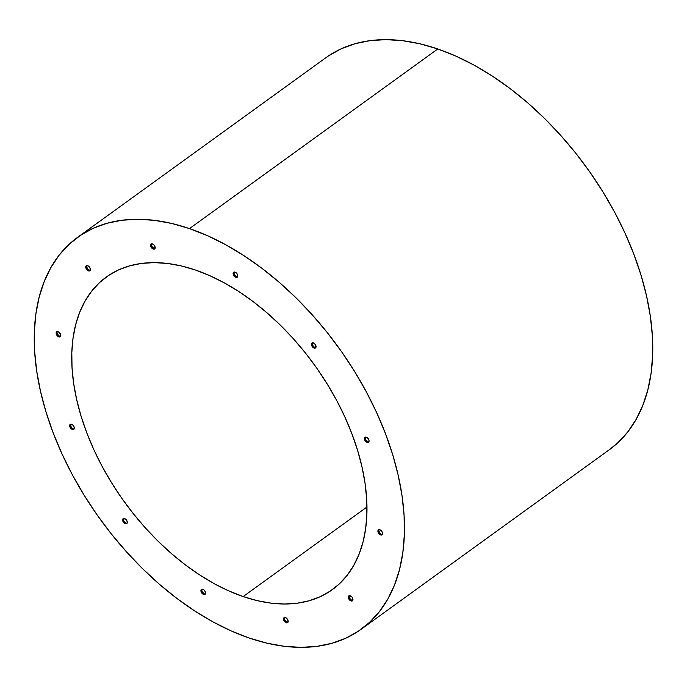 <?xml version="1.0" encoding="UTF-8"?>
<svg xmlns="http://www.w3.org/2000/svg" width="687" height="687" viewBox="0 0 687 687"><rect width="100%" height="100%" fill="white"/><g stroke="black" fill="none" stroke-linecap="round" stroke-linejoin="round"><path stroke-width="1.03" d="M328.669 55.784L341.319 48.743L355.196 43.676L370.147 40.627L386.042 39.64L402.719 40.705L420.023 43.822L437.782 48.966A241.867 146.906 -125.9 0 0 325.878 57.717L77.579 237.35A241.867 146.906 54.1 0 1 189.483 228.599L437.782 48.966L455.833 56.076L473.996 65.093L492.098 75.922L509.969 88.468L527.427 102.603L544.31 118.198L560.455 135.09L575.706 153.124L589.918 172.128L602.954 191.922L614.685 212.309L624.998 233.091L633.8 254.078L640.997 275.049L646.527 295.822L650.331 316.192L652.384 335.96L652.65 354.93L651.139 372.929L647.858 389.778L642.843 405.313L636.136 419.396L627.815 431.874L617.948 442.643L609.317 449.727M361.122 629.283L609.421 449.65A241.867 146.906 -125.9 0 0 628.545 241.103A241.867 146.906 -125.9 0 0 437.782 48.966L189.483 228.599A241.867 146.906 54.1 0 1 380.246 420.727A241.867 146.906 54.1 0 1 361.122 629.283A241.867 146.906 54.1 0 1 249.218 638.034L231.167 630.924L213.004 621.907L194.902 611.078L177.031 598.532L159.573 584.397L142.69 568.802L126.545 551.91L111.294 533.876L97.082 514.872L84.046 495.078L72.315 474.691L62.002 453.909L53.2 432.922L46.003 411.951L40.473 391.178L36.669 370.808L34.616 351.04L34.35 332.07L35.861 314.071L39.142 297.222L44.157 281.687L50.864 267.604L59.185 255.126L69.052 244.357L80.37 235.409L93.028 228.367L106.897 223.301L121.848 220.261L137.744 219.265L154.42 220.338L171.724 223.455L189.483 228.599L207.534 235.71L225.697 244.727L243.799 255.555L261.67 268.102L279.128 282.237L296.011 297.823L312.156 314.715L327.416 332.757L341.619 351.761L354.655 371.555L366.386 391.933L376.699 412.724L385.501 433.703L392.698 454.682L398.228 475.456L402.041 495.825L404.085 515.585L404.351 534.563L402.84 552.554L399.559 569.403L394.544 584.946L387.837 599.021L379.516 611.507L369.649 622.276L358.331 631.216L345.681 638.257L331.804 643.324L316.853 646.373L300.958 647.36L284.281 646.295L266.977 643.178L249.218 638.034A241.867 146.906 54.1 0 1 58.455 445.897A241.867 146.906 54.1 0 1 77.579 237.35M195.537 270.06A192.884 117.151 54.1 0 1 347.665 423.278A192.884 117.151 54.1 0 1 332.414 589.592A192.884 117.151 54.1 0 1 243.172 596.574L366.961 507.015L243.172 596.574A192.884 117.151 54.1 0 1 91.045 443.355A192.884 117.151 54.1 0 1 106.296 277.041A192.884 117.151 54.1 0 1 195.537 270.06L181.368 265.955L167.568 263.473L154.266 262.614L141.599 263.413L129.671 265.835L118.611 269.879L108.52 275.496L99.495 282.623L91.629 291.211L84.99 301.164L79.64 312.396L75.639 324.788L73.028 338.219L71.817 352.577L72.032 367.708L73.664 383.466L76.704 399.705L81.109 416.27L86.854 433.008L93.87 449.736L102.097 466.31L111.449 482.566L121.848 498.35L133.175 513.507L145.343 527.891L158.216 541.365L171.681 553.799L185.602 565.066L199.848 575.071L214.292 583.71L228.771 590.897L243.172 596.574L257.333 600.67L271.133 603.16L284.435 604.01L297.11 603.22L309.03 600.79L320.09 596.754L330.181 591.138L339.206 584.002L347.081 575.414L353.719 565.461L359.061 554.237L363.062 541.845L365.682 528.406L366.884 514.056L366.669 498.925L365.037 483.159L361.997 466.92L357.592 450.354L351.847 433.626L344.831 416.889L336.604 400.315L327.252 384.059L316.862 368.275L305.526 353.118L293.366 338.734L280.485 325.269L267.02 312.834L253.099 301.559L238.853 291.554L224.417 282.915L209.93 275.727L195.537 270.06M284.349 617.862L284.641 619.846L287.011 622.182L286.221 622.748A3.066 1.863 54.1 0 1 283.808 620.318A3.066 1.863 54.1 0 1 284.049 617.673A3.066 1.863 54.1 0 1 285.466 617.57A3.066 1.863 54.1 0 1 287.879 620A3.066 1.863 54.1 0 1 287.638 622.637A3.066 1.863 54.1 0 1 286.221 622.748L287.011 622.182A3.066 1.863 -125.9 0 0 287.973 622.267M86.588 265.981L87.498 268.978L89.25 270.3L88.46 270.867A3.066 1.863 54.1 0 1 86.047 268.437A3.066 1.863 54.1 0 1 86.287 265.792A3.066 1.863 54.1 0 1 87.704 265.68A3.066 1.863 54.1 0 1 90.117 268.119A3.066 1.863 54.1 0 1 89.877 270.755A3.066 1.863 54.1 0 1 88.46 270.867L89.25 270.3A3.066 1.863 -125.9 0 0 90.203 270.386M151.363 244.177L151.655 246.161L154.025 248.496L153.235 249.063A3.066 1.863 54.1 0 1 150.822 246.633A3.066 1.863 54.1 0 1 151.063 243.988A3.066 1.863 54.1 0 1 152.48 243.876A3.066 1.863 54.1 0 1 154.893 246.315A3.066 1.863 54.1 0 1 154.652 248.952A3.066 1.863 54.1 0 1 153.235 249.063L154.025 248.496A3.066 1.863 -125.9 0 0 154.987 248.582M233.958 272.438L234.25 274.422L236.62 276.749L235.83 277.325A3.066 1.863 54.1 0 1 233.417 274.894A3.066 1.863 54.1 0 1 233.657 272.25A3.066 1.863 54.1 0 1 235.074 272.138A3.066 1.863 54.1 0 1 237.487 274.577A3.066 1.863 54.1 0 1 237.247 277.213A3.066 1.863 54.1 0 1 235.83 277.325L236.62 276.749A3.066 1.863 -125.9 0 0 237.582 276.844M312.242 343.191L313.152 346.188L314.904 347.502L314.114 348.077A3.066 1.863 54.1 0 1 311.7 345.647A3.066 1.863 54.1 0 1 311.941 343.002A3.066 1.863 54.1 0 1 313.358 342.89A3.066 1.863 54.1 0 1 315.771 345.329A3.066 1.863 54.1 0 1 315.531 347.966A3.066 1.863 54.1 0 1 314.114 348.077L314.904 347.502A3.066 1.863 -125.9 0 0 315.857 347.596M365.235 437.482L365.518 439.465L367.888 441.793L367.098 442.359A3.066 1.863 54.1 0 1 364.685 439.929A3.066 1.863 54.1 0 1 364.926 437.293A3.066 1.863 54.1 0 1 366.343 437.181L366.343 437.181A3.066 1.863 54.1 0 1 368.764 439.611A3.066 1.863 54.1 0 1 368.515 442.248A3.066 1.863 54.1 0 1 367.098 442.359L367.888 441.793A3.066 1.863 -125.9 0 0 368.85 441.878M378.735 530.038L379.645 533.035L381.397 534.349L380.607 534.915A3.066 1.863 54.1 0 1 378.193 532.485A3.066 1.863 54.1 0 1 378.434 529.849A3.066 1.863 54.1 0 1 379.851 529.737L379.851 529.737A3.066 1.863 54.1 0 1 382.264 532.167A3.066 1.863 54.1 0 1 382.024 534.812A3.066 1.863 54.1 0 1 380.607 534.915L381.397 534.349A3.066 1.863 -125.9 0 0 382.35 534.434M349.133 596.058L349.417 598.042L351.787 600.378L350.997 600.945A3.066 1.863 54.1 0 1 348.584 598.514A3.066 1.863 54.1 0 1 348.824 595.869A3.066 1.863 54.1 0 1 350.241 595.766A3.066 1.863 54.1 0 1 352.663 598.197A3.066 1.863 54.1 0 1 352.414 600.833A3.066 1.863 54.1 0 1 350.997 600.945L351.787 600.378A3.066 1.863 -125.9 0 0 352.749 600.464M201.755 589.601L202.047 591.584L204.417 593.92L203.627 594.487A3.066 1.863 54.1 0 1 201.214 592.057A3.066 1.863 54.1 0 1 201.454 589.42A3.066 1.863 54.1 0 1 202.871 589.309A3.066 1.863 54.1 0 1 205.284 591.739A3.066 1.863 54.1 0 1 205.044 594.375A3.066 1.863 54.1 0 1 203.627 594.487L204.417 593.92A3.066 1.863 -125.9 0 0 205.379 594.006M123.48 518.848L123.763 520.832L126.133 523.168L125.352 523.734A3.066 1.863 54.1 0 1 122.93 521.304A3.066 1.863 54.1 0 1 123.179 518.668A3.066 1.863 54.1 0 1 124.596 518.556A3.066 1.863 54.1 0 1 127.009 520.986A3.066 1.863 54.1 0 1 126.769 523.623A3.066 1.863 54.1 0 1 125.352 523.734L126.133 523.168A3.066 1.863 -125.9 0 0 127.095 523.254M70.486 424.566L71.396 427.563L73.148 428.877L72.358 429.452A3.066 1.863 54.1 0 1 69.945 427.013A3.066 1.863 54.1 0 1 70.186 424.377A3.066 1.863 54.1 0 1 71.603 424.265L71.603 424.265A3.066 1.863 54.1 0 1 74.016 426.696A3.066 1.863 54.1 0 1 73.775 429.341A3.066 1.863 54.1 0 1 72.358 429.452L73.148 428.877A3.066 1.863 -125.9 0 0 74.102 428.971M56.987 332.01L57.27 333.994L59.64 336.321L58.859 336.896A3.066 1.863 54.1 0 1 56.437 334.457A3.066 1.863 54.1 0 1 56.686 331.821A3.066 1.863 54.1 0 1 58.094 331.709L58.094 331.709A3.066 1.863 54.1 0 1 60.516 334.14A3.066 1.863 54.1 0 1 60.267 336.785A3.066 1.863 54.1 0 1 58.859 336.896L59.64 336.321A3.066 1.863 -125.9 0 0 60.602 336.407M284.504 617.476A3.066 1.863 -125.9 0 0 284.77 620.103A3.066 1.863 -125.9 0 0 287.011 622.182L287.87 622.285M86.742 265.594A3.066 1.863 -125.9 0 0 87 268.222A3.066 1.863 -125.9 0 0 89.25 270.3L90.1 270.403M151.518 243.791A3.066 1.863 -125.9 0 0 151.784 246.418A3.066 1.863 -125.9 0 0 154.025 248.496L154.884 248.6M234.112 272.052A3.066 1.863 -125.9 0 0 234.379 274.68A3.066 1.863 -125.9 0 0 236.62 276.749L237.479 276.861M312.396 342.804A3.066 1.863 -125.9 0 0 312.654 345.432A3.066 1.863 -125.9 0 0 314.904 347.502L315.754 347.613M365.39 437.095A3.066 1.863 -125.9 0 0 365.647 439.714A3.066 1.863 -125.9 0 0 367.888 441.793L368.747 441.896M378.889 529.651A3.066 1.863 -125.9 0 0 379.147 532.27A3.066 1.863 -125.9 0 0 381.397 534.349L382.247 534.452M349.288 595.672A3.066 1.863 -125.9 0 0 349.546 598.3A3.066 1.863 -125.9 0 0 351.787 600.378L352.646 600.481M201.909 589.214A3.066 1.863 -125.9 0 0 202.176 591.842A3.066 1.863 -125.9 0 0 204.417 593.92L205.276 594.023M123.634 518.462A3.066 1.863 -125.9 0 0 123.892 521.089A3.066 1.863 -125.9 0 0 126.133 523.168L126.992 523.271M70.641 424.18A3.066 1.863 -125.9 0 0 70.898 426.799A3.066 1.863 -125.9 0 0 73.148 428.877L73.998 428.989M57.141 331.623A3.066 1.863 -125.9 0 0 57.399 334.243A3.066 1.863 -125.9 0 0 59.64 336.321L60.499 336.432M286.221 622.748L287.75 622.551L287.836 619.897L286.385 618.068L284.607 617.458L283.568 618.437L283.851 620.421L286.221 622.748M88.46 270.867L89.98 270.669L90.074 268.016L88.614 266.187L86.845 265.577L85.798 266.556L86.09 268.54L88.46 270.867M153.235 249.063L154.764 248.866L154.85 246.212L153.39 244.383L151.621 243.773L150.573 244.752L150.865 246.736L153.235 249.063M235.83 277.325L237.358 277.127L237.444 274.474L235.985 272.645L234.215 272.035L233.168 273.005L233.46 274.989L235.83 277.325M314.114 348.077L315.634 347.88L315.728 345.226L314.268 343.397L312.499 342.787L311.829 343.096L311.417 344.694L312.362 346.755L314.114 348.077M367.098 442.359L368.627 442.162L369.039 440.565L368.095 438.495L365.493 437.078L364.445 438.048L364.728 440.032L367.098 442.359M380.607 534.915L382.127 534.718L382.221 532.064L380.761 530.235L378.992 529.634L378.322 529.935L377.91 531.54L378.855 533.601L380.607 534.915M350.997 600.945L352.525 600.747L352.938 599.141L351.993 597.08L349.391 595.655L348.721 595.964L348.309 597.561L349.254 599.631L350.997 600.945M203.627 594.487L205.155 594.289L205.241 591.636L203.79 589.807L202.012 589.197L200.973 590.176L201.257 592.16L203.627 594.487M125.352 523.734L126.872 523.537L127.284 521.94L126.339 519.87L123.737 518.445L123.067 518.754L122.655 520.351L123.6 522.421L125.352 523.734M72.358 429.452L73.217 429.555L74.256 428.585L73.973 426.601L72.513 424.764L70.744 424.162L69.696 425.133L69.988 427.116L72.358 429.452M58.859 336.896L60.379 336.69L60.791 335.093L59.013 332.207L57.244 331.606L56.574 331.907L56.162 333.513L57.107 335.574L58.859 336.896"/></g></svg>
